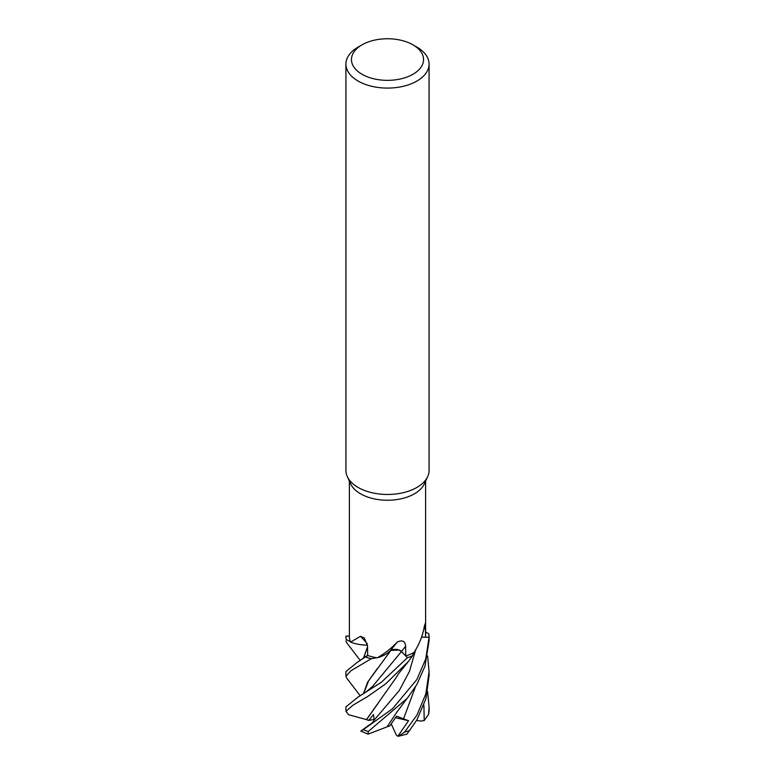 <?xml version="1.0" encoding="UTF-8"?>
<svg xmlns="http://www.w3.org/2000/svg" width="775" height="775" viewBox="0 0 775 775"><rect width="100%" height="100%" fill="white"/><g stroke="black" fill="none" stroke-linecap="round" stroke-linejoin="round"><path stroke-width="1.16" d="M366.604 719.636L348.614 714.724L345.96 711.237L353.168 705.085L367.369 696.696L385.708 683.86L408.473 661.404L412.494 655.786A41.511 23.967 180 0 1 407.398 657.694L401.44 651.542L399.154 650.138M398.892 650.041L390.803 650.419M363.397 693.809L367.563 682.291L390.784 650.506L387.887 652.86A30.487 17.602 180 0 1 377.163 657.839A38.111 22 180 0 1 376.543 657.733L371.293 658.721A41.511 23.967 180 0 1 365.897 657.123L367.689 655.408L357.401 662.247L345.921 671.547L345.921 676.275L351.075 670.666L371.186 658.74A41.579 24.006 180 0 1 365.868 657.161M367.476 645.236L362.225 644.848L367.476 645.236M346.222 639.54L346.309 639.588A41.511 23.967 180 0 1 346.008 636.091L345.941 636.091A41.579 24.006 180 0 0 345.921 636.663L346.222 639.54A41.579 24.006 180 0 1 345.921 636.663M412.978 44.843L416.902 47.11A41.579 24.006 180 0 1 429.079 64.083L429.079 470.464A41.579 24.006 180 0 1 427.674 476.644L424.332 483.9A38.111 22 180 0 1 414.451 493.801A38.111 22 180 0 1 377.609 499.488A38.111 22 180 0 1 350.668 483.9L347.326 476.644A41.579 24.006 180 0 1 345.921 470.464L345.921 64.083A41.579 24.006 180 0 1 358.098 47.11L362.022 44.843A36.038 20.799 180 0 1 412.978 44.843A36.038 20.799 180 0 1 412.978 74.264A36.038 20.799 180 0 1 362.022 74.264A36.038 20.799 180 0 1 362.022 44.843L358.098 47.11M367.466 645.129A30.487 17.602 180 0 1 363.388 644.955A30.487 17.602 180 0 1 350.562 642.087A38.111 22 180 0 1 350.407 641.719A38.111 22 180 0 1 349.389 636.663L349.389 481.12M350.562 642.087L360.511 636.314L364.366 638.048L367.495 645.701L367.689 655.456A38.111 22 180 0 0 376.543 657.733L371.293 658.721M377.163 657.839C384.594 653.664 391.307 648.404 397.304 642.049C402.37 639.704 405.141 641.138 405.596 646.34L405.79 655.97A38.111 22 180 0 0 413.637 652.676A38.111 22 180 0 0 414.102 652.414L414.451 651.862M427.674 476.644A41.579 24.006 180 0 1 416.902 487.436A41.579 24.006 180 0 1 376.708 493.646A41.579 24.006 180 0 1 347.326 476.644M429.079 64.083A41.579 24.006 180 0 1 416.902 81.055A41.579 24.006 180 0 1 371.593 86.258A41.579 24.006 180 0 1 345.921 64.083M346.309 639.588L350.407 641.719M349.389 636.13L346.008 636.091A41.511 23.967 180 0 0 346.309 639.598M421.561 637.118L425.601 637.166L425.281 623.4L424.293 626.51C422.811 635.364 419.411 643.996 414.102 652.414M425.611 632.061L428.691 633.737A41.511 23.967 180 0 1 428.992 637.234L421.542 637.186L429.059 637.234L425.746 658.924L416.902 679.462L392.576 708.708L362.468 730.234M425.611 481.12L425.611 636.663A38.111 22 180 0 1 425.601 637.166M429.059 637.234A41.579 24.006 180 0 0 429.079 636.663A41.579 24.006 180 0 0 428.778 633.785L428.691 633.727A41.511 23.967 180 0 1 428.992 637.234L421.552 637.157M397.304 642.049A703.08 166.092 98.7 0 0 390.648 650.438A6.994 4.04 180 0 1 401.537 651.475L405.79 655.97M390.648 650.438A30.487 17.602 180 0 1 387.887 652.86M401.382 651.494L407.398 657.694A41.511 23.967 180 0 0 412.494 655.795L413.637 652.676M401.46 651.504C398.389 649.15 394.756 648.811 390.571 650.506M367.282 643.792A703.08 342.405 138.9 0 0 360.511 636.314M367.476 645.207L363.388 644.955M371.186 658.74L371.302 658.721A41.511 23.967 180 0 1 365.897 657.123L367.689 655.408M360.307 660.523L346.619 642.669L345.921 640.857M427.616 656.038L429.079 671.547L425.872 693.906L416.902 715.189L404.55 732.113L398.621 736.211L397.866 736.25L408.58 720.721L396.5 716.178L389.815 725.923L387.103 726.785M398.621 736.211L406.991 734.119L416.902 719.917L425.93 698.711L429.079 675.742M346.764 678.144L345.921 676.275M406.623 699.06L397.12 711.721L387.064 726.853L368.096 734.148L368.27 731.493L407.321 698.236L416.902 684.49L425 666.093L429.079 640.857L429.079 636.663M371.302 658.721L376.553 657.743M363.533 693.712L368.619 680.799L377.464 668.389M372.581 686.388L401.44 651.552L407.427 657.733L381.29 682.31L357.604 697.384L345.921 706.887M363.388 658.479L367.524 646.796M367.524 646.941L363.504 658.392M367.96 734.109L360.821 731.077L372.417 722.717L374.248 720.004L373.521 714.521L368.706 720.43L366.488 719.655M366.488 719.665L378.239 703.128M366.401 719.675L395.783 678.144C399.551 671.983 400.094 671.838 402.147 669.242L408.473 661.404M427.587 691.62L429.079 706.8L428.604 714.376L424.216 720.556L423.906 705.095M368.706 720.43L374.616 719.297M424.206 720.556L420.951 721.089L416.601 720.411M412.455 655.863A41.579 24.006 180 0 1 407.427 657.733M408.59 720.721L395.492 717.708M397.866 736.25L396.403 735.204L391.22 723.957M423.692 629.6A702.072 611.746 52 0 1 425.591 627.605M401.537 651.475A702.072 165.86 98.7 0 1 405.596 646.34M409.81 730.476A41.579 24.006 180 0 1 404.55 732.113M368.27 731.493A41.579 24.006 180 0 1 363.184 729.682M403.455 719.113L415.284 687.212M374.248 720.004L399.251 690.573L409.452 671.353L415.652 649.857M345.96 711.237A41.579 24.006 180 0 1 345.921 710.22L345.96 711.334M429.079 706.8L429.079 710.22A41.579 24.006 180 0 1 428.866 712.642M360.239 695.834L346.764 678.154M372.591 686.379L366.43 691.668L357.604 697.384M367.689 655.185L357.401 662.247M429.079 710.22L428.604 714.376M345.921 706.8L345.921 710.22M429.079 671.547L429.079 676.275"/></g></svg>
